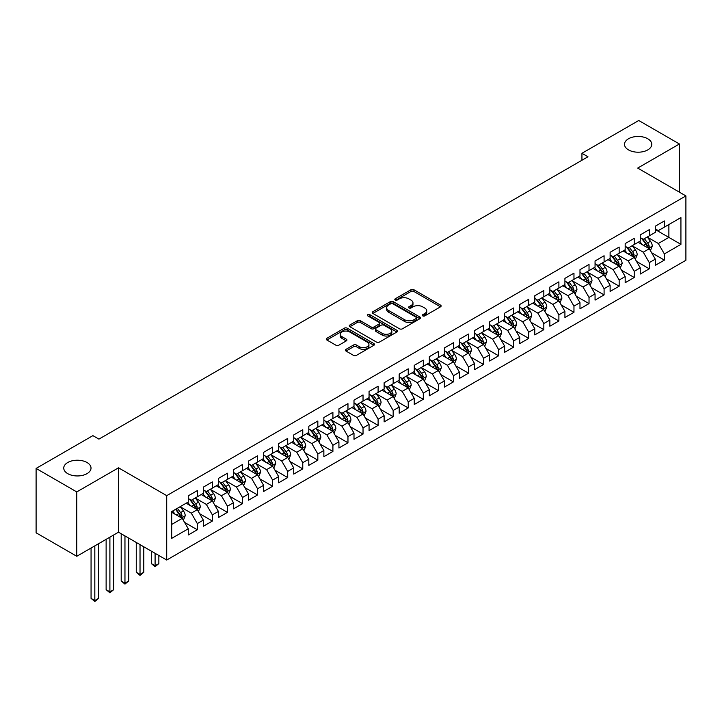 <?xml version="1.0" encoding="UTF-8"?>
<svg xmlns="http://www.w3.org/2000/svg" width="722" height="722" viewBox="0 0 722 722"><rect width="100%" height="100%" fill="white"/><g stroke="black" fill="none" stroke-linecap="round" stroke-linejoin="round"><path stroke-width="1.08" d="M422.74 315.884A1.462 0.848 0 0 0 424.807 315.884L440.519 306.814A2.094 1.209 0 0 0 441.133 305.966A2.094 1.209 0 0 0 440.519 305.108L413.905 289.739A2.094 1.209 0 0 0 410.944 289.739L395.232 298.809A1.462 0.848 0 0 0 394.799 299.413A1.462 0.848 0 0 0 395.232 300.009A1.462 0.848 0 0 0 397.299 300.009L399.338 298.836A6.697 3.863 0 0 1 408.796 298.836L411.017 300.117A6.697 3.863 0 0 1 412.975 302.843A6.697 3.863 0 0 1 411.017 305.577L408.986 306.751A1.462 0.848 0 0 0 408.553 307.346A1.462 0.848 0 0 0 408.986 307.951A1.462 0.848 0 0 0 411.053 307.951L413.092 306.778A6.697 3.863 0 0 1 422.55 306.778L424.771 308.05A6.697 3.863 0 0 1 426.729 310.785A6.697 3.863 0 0 1 424.771 313.519L422.74 314.693A1.462 0.848 0 0 0 422.307 315.288A1.462 0.848 0 0 0 422.74 315.884L422.74 314.693M87.019 462.513A13.637 7.87 0 0 0 72.164 460.807A13.637 7.87 0 0 0 63.744 468.082A13.637 7.87 0 0 0 67.742 473.65A13.637 7.87 0 0 0 82.597 475.356A13.637 7.87 0 0 0 91.017 468.082A13.637 7.87 0 0 0 87.019 462.513M647.778 138.768A13.637 7.87 0 0 0 632.923 137.063A13.637 7.87 0 0 0 624.503 144.328A13.637 7.87 0 0 0 628.501 149.896A13.637 7.87 0 0 0 643.356 151.602A13.637 7.87 0 0 0 651.776 144.328A13.637 7.87 0 0 0 647.778 138.768M346.028 349.34A2.094 1.209 0 0 0 345.414 350.188A2.094 1.209 0 0 0 346.028 351.045L353.491 355.359A2.094 1.209 0 0 0 356.451 355.359L373.897 345.278A2.094 1.209 0 0 0 374.51 344.43A2.094 1.209 0 0 0 373.897 343.573L347.282 328.203A2.094 1.209 0 0 0 344.322 328.203L326.876 338.275A2.094 1.209 0 0 0 326.263 339.132A2.094 1.209 0 0 0 326.876 339.99L335.892 345.197A2.094 1.209 0 0 0 338.853 345.197L346.316 340.883A2.094 1.209 0 0 0 346.93 340.026A2.094 1.209 0 0 0 346.316 339.178L341.849 336.596A5.596 3.231 0 0 1 340.206 334.313A5.596 3.231 0 0 1 343.663 331.326A5.596 3.231 0 0 1 349.755 332.021L367.281 342.147A5.596 3.231 0 0 1 368.924 344.43A5.596 3.231 0 0 1 365.467 347.408A5.596 3.231 0 0 1 359.366 346.713L356.451 345.026A2.094 1.209 0 0 0 353.491 345.026L346.028 349.34L346.028 351.045M76.776 491.917L76.776 556.283L118.507 532.195L118.507 467.82L76.776 491.917L36.1 468.434L92.903 435.637L98.923 439.12L587.97 156.773L581.941 153.29L581.941 160.248M118.507 467.82L166.719 495.653L685.9 195.915L685.9 260.281L166.719 560.028L166.719 495.653M679.42 192.169L679.42 143.985L637.688 168.082L685.9 195.915M679.42 143.985L638.744 120.502L581.941 153.29M399.483 328.799A2.094 1.209 0 0 0 402.443 328.799L419.888 318.727A2.094 1.209 0 0 0 420.502 317.87A2.094 1.209 0 0 0 419.888 317.021L393.273 301.652A2.094 1.209 0 0 0 390.313 301.652L372.868 311.723A2.094 1.209 0 0 0 372.254 312.581A2.094 1.209 0 0 0 372.868 313.429L399.483 328.799M368.346 316.209A1.462 0.848 0 0 1 369.835 316.407L369.835 314.675L396.892 330.297A2.094 1.209 0 0 1 397.506 331.154A2.094 1.209 0 0 1 396.892 332.003L379.447 342.075A2.094 1.209 0 0 1 376.487 342.075L349.872 326.714L349.872 324.999A2.094 1.209 0 0 0 349.258 325.857A2.094 1.209 0 0 0 349.872 326.714M349.872 324.999L357.336 320.694A2.094 1.209 0 0 1 360.296 320.694L371.09 326.922A2.094 1.209 0 0 0 374.05 326.922L379.005 324.061A2.094 1.209 0 0 0 379.61 323.212A2.094 1.209 0 0 0 379.005 322.355L367.76 315.866A1.462 0.848 0 0 1 367.336 315.27A1.462 0.848 0 0 1 368.238 314.485A1.462 0.848 0 0 1 369.835 314.675M655.314 229.578L668.879 237.403L668.879 224.533L680.927 217.575L664.357 227.141L664.357 220.968L655.314 226.185L655.314 232.358L649.286 235.841L649.286 229.659L640.252 234.885L640.252 241.058L634.223 244.541L634.223 238.359L625.18 243.585L625.18 249.758L619.16 253.232L619.16 247.059L610.117 252.276L610.117 258.458L604.088 261.933L604.088 255.759L595.054 260.976L595.054 267.149L589.026 270.633L589.026 264.46L579.983 269.676L579.983 275.849L573.963 279.333L573.963 273.151L564.92 278.376L564.92 284.549L558.891 288.033L558.891 281.851L549.857 287.076L549.857 293.249L543.828 296.724L543.828 290.551L534.785 295.767L534.785 301.949L528.757 305.424L528.757 299.251L519.723 304.467L519.723 310.64L513.694 314.124L513.694 307.951L504.651 313.167L504.651 319.341L498.631 322.824L498.631 316.642L489.588 321.868L489.588 328.041L483.559 331.524L483.559 325.342L474.525 330.568L474.525 336.741L468.497 340.215L468.497 334.042L459.454 339.259L459.454 345.441L453.434 348.916L453.434 342.742L444.391 347.959L444.391 354.132L438.362 357.616L438.362 351.443L429.328 356.659L429.328 362.832L423.3 366.316L423.3 360.134L414.257 365.359L414.257 371.532L408.228 375.016L408.228 368.834L399.194 374.059L399.194 380.232L393.165 383.707L393.165 377.534L384.122 382.75L384.122 388.932L378.102 392.407L378.102 386.234L369.059 391.45L369.059 397.623L363.031 401.107L363.031 394.934L353.997 400.15L353.997 406.324L347.968 409.807L347.968 403.625L338.925 408.851L338.925 415.024L332.905 418.507L332.905 412.325L323.862 417.551L323.862 423.724L317.833 427.198L317.833 421.025L308.799 426.242L308.799 432.424L302.771 435.898L302.771 429.725L293.728 434.942L293.728 441.115L287.708 444.599L287.708 438.425L278.665 443.642L278.665 449.815L272.636 453.299L272.636 447.117L263.602 452.342L263.602 458.515L257.573 461.999L257.573 455.817L248.53 461.042L248.53 467.215L242.502 470.69L242.502 464.517L233.468 469.733L233.468 475.915L227.439 479.39L227.439 473.217L218.396 478.433L218.396 484.606L212.376 488.09L212.376 481.917L203.333 487.133L203.333 493.307L197.305 496.79L197.305 490.617L188.271 495.833L188.271 502.007L171.692 511.573L171.692 538.368L188.271 528.802L182.242 518.36L171.692 512.268M680.927 217.575L680.927 244.361L664.357 253.927L658.329 243.494L647.408 237.186M651.623 252.754L664.357 260.11L664.357 253.927M664.357 260.11L655.314 265.326L655.314 259.153L649.286 262.627L643.266 252.195L632.337 245.886M636.56 261.454L649.286 268.81L649.286 262.627M649.286 268.81L640.252 274.026L640.252 267.853L634.223 271.328L628.194 260.895L617.274 254.586M621.489 270.154L634.223 277.501L634.223 271.328M634.223 277.501L625.18 282.726L625.18 276.544L619.16 280.028L613.131 269.586L602.211 263.286M606.426 278.854L619.16 286.201L619.16 280.028M619.16 286.201L610.117 291.417L610.117 285.244L604.088 288.728L598.069 278.286L587.139 271.977M591.363 287.555L604.088 294.901L604.088 288.728M604.088 294.901L595.054 300.117L595.054 293.944L589.026 297.419L582.997 286.986L572.077 280.678M576.291 296.246L589.026 303.601L589.026 297.419M589.026 303.601L579.983 308.817L579.983 302.644L573.963 306.119L567.934 295.686L557.014 289.378M561.229 304.946L573.963 312.301L573.963 306.119M573.963 312.301L564.92 317.518L564.92 311.344L558.891 314.819L552.862 304.386L541.942 298.078M546.166 313.646L558.891 320.992L558.891 314.819M558.891 320.992L549.857 326.218L549.857 320.036L543.828 323.519L537.8 313.077L526.879 306.778M531.094 322.346L543.828 329.692L543.828 323.519M543.828 329.692L534.785 334.909L534.785 328.736L528.757 332.219L522.737 321.777L511.808 315.469M516.031 331.046L528.757 338.392L528.757 332.219M528.757 338.392L519.723 343.609L519.723 337.436L513.694 340.919L507.665 330.477L496.745 324.169M500.96 339.737L513.694 347.092L513.694 340.919M513.694 347.092L504.651 352.309L504.651 346.136L498.631 349.61L492.603 339.178L481.682 332.869M485.897 348.437L498.631 355.793L498.631 349.61M498.631 355.793L489.588 361.009L489.588 354.836L483.559 358.311L477.54 347.878L466.611 341.569M470.834 357.137L483.559 364.484L483.559 358.311M483.559 364.484L474.525 369.709L474.525 363.527L468.497 367.011L462.468 356.569L451.548 350.269M455.762 365.837L468.497 373.184L468.497 367.011M468.497 373.184L459.454 378.409L459.454 372.227L453.434 375.711L447.405 365.269L436.485 358.96M440.7 374.537L453.434 381.884L453.434 375.711M453.434 381.884L444.391 387.1L444.391 380.927L438.362 384.411L432.334 373.969L421.413 367.66M425.637 383.229L438.362 390.584L438.362 384.411M438.362 390.584L429.328 395.8L429.328 389.627L423.3 393.102L417.271 382.669L406.351 376.361M410.565 391.929L423.3 399.284L423.3 393.102M423.3 399.284L414.257 404.5L414.257 398.327L408.228 401.802L402.208 391.369L391.279 385.061M395.503 400.629L408.228 407.975L408.228 401.802M408.228 407.975L399.194 413.201L399.194 407.018L393.165 410.502L387.136 400.06L376.216 393.761M380.44 409.329L393.165 416.675L393.165 410.502M393.165 416.675L384.122 421.901L384.122 415.719L378.102 419.202L372.074 408.76L361.153 402.452M365.368 418.029L378.102 425.375L378.102 419.202M378.102 425.375L369.059 430.592L369.059 424.419L363.031 427.902L357.011 417.46L346.082 411.152M350.305 426.72L363.031 434.075L363.031 427.902M363.031 434.075L353.997 439.292L353.997 433.119L347.968 436.593L341.939 426.16L331.019 419.852M335.234 435.42L347.968 442.776L347.968 436.593M347.968 442.776L338.925 447.992L338.925 441.819L332.905 445.293L326.876 434.861L315.956 428.552M320.171 444.12L332.905 451.467L332.905 445.293M332.905 451.467L323.862 456.692L323.862 450.51L317.833 453.994L311.814 443.552L300.884 437.252M305.108 452.82L317.833 460.167L317.833 453.994M317.833 460.167L308.799 465.392L308.799 459.21L302.771 462.694L296.742 452.252L285.822 445.943M290.036 461.52L302.771 468.867L302.771 462.694M302.771 468.867L293.728 474.083L293.728 467.91L287.708 471.394L281.679 460.952L270.75 454.643M274.974 470.212L287.708 477.567L287.708 471.394M287.708 477.567L278.665 482.783L278.665 476.61L272.636 480.085L266.608 469.652L255.687 463.343M259.911 478.912L272.636 486.267L272.636 480.085M272.636 486.267L263.602 491.483L263.602 485.31L257.573 488.785L251.545 478.352L240.625 472.044M244.839 487.612L257.573 494.958L257.573 488.785M257.573 494.958L248.53 500.184L248.53 494.001L242.502 497.485L236.482 487.043L225.553 480.744M229.776 496.312L242.502 503.658L242.502 497.485M242.502 503.658L233.468 508.884L233.468 502.702L227.439 506.185L221.41 495.743L210.49 489.435M214.705 505.012L227.439 512.358L227.439 506.185M227.439 512.358L218.396 517.575L218.396 511.402L212.376 514.885L206.348 504.443L195.427 498.135M199.642 513.703L212.376 521.058L212.376 514.885M212.376 521.058L203.333 526.275L203.333 520.102L197.305 523.576L191.285 513.143L180.356 506.835M184.579 522.403L197.305 529.758L197.305 523.576M197.305 529.758L188.271 534.975L188.271 528.802M188.271 498.532L191.285 500.265L197.305 496.79M171.692 524.452L182.242 518.36M203.333 489.832L206.348 491.574L212.376 488.09M191.285 513.143L197.305 509.66L186.159 503.225M203.333 520.102L197.305 509.66M218.396 481.132L221.41 482.874L227.439 479.39M206.348 504.443L212.376 500.96L201.221 494.525M218.396 511.402L212.376 500.96M233.468 472.432L236.482 474.173L242.502 470.69M221.41 495.743L227.439 492.269L216.293 485.825M233.468 502.702L227.439 492.269M248.53 463.732L251.545 465.473L257.573 461.999M236.482 487.043L242.502 483.569L231.356 477.134M248.53 494.001L242.502 483.569M263.602 455.04L266.608 456.773L272.636 453.299M251.545 478.352L257.573 474.868L246.419 468.434M263.602 485.31L257.573 474.868M278.665 446.34L281.679 448.082L287.708 444.599M266.608 469.652L272.636 466.168L261.49 459.733M278.665 476.61L272.636 466.168M293.728 437.64L296.742 439.382L302.771 435.898M281.679 460.952L287.708 457.468L276.553 451.033M293.728 467.91L287.708 457.468M308.799 428.94L311.814 430.682L317.833 427.198M296.742 452.252L302.771 448.777L291.625 442.333M308.799 459.21L302.771 448.777M323.862 420.24L326.876 421.982L332.905 418.507M311.814 443.552L317.833 440.077L306.688 433.642M323.862 450.51L317.833 440.077M338.925 411.549L341.939 413.282L347.968 409.807M326.876 434.861L332.905 431.377L321.75 424.942M338.925 441.819L332.905 431.377M353.997 402.849L357.011 404.591L363.031 401.107M341.939 426.16L347.968 422.677L336.822 416.242M353.997 433.119L347.968 422.677M369.059 394.149L372.074 395.891L378.102 392.407M357.011 417.46L363.031 413.977L351.885 407.542M369.059 424.419L363.031 413.977M384.122 385.449L387.136 387.191L393.165 383.707M372.074 408.76L378.102 405.286L366.947 398.842M384.122 415.719L378.102 405.286M399.194 376.749L402.208 378.49L408.228 375.016M387.136 400.06L393.165 396.586L382.019 390.151M399.194 407.018L393.165 396.586M414.257 368.058L417.271 369.79L423.3 366.316M402.208 391.369L408.228 387.885L397.082 381.451M414.257 398.327L408.228 387.885M429.328 359.357L432.334 361.099L438.362 357.616M417.271 382.669L423.3 379.185L412.145 372.751M429.328 389.627L423.3 379.185M444.391 350.657L447.405 352.399L453.434 348.916M432.334 373.969L438.362 370.485L427.216 364.05M444.391 380.927L438.362 370.485M459.454 341.957L462.468 343.699L468.497 340.215M447.405 365.269L453.434 361.794L442.279 355.35M459.454 372.227L453.434 361.794M474.525 333.257L477.54 334.999L483.559 331.524M462.468 356.569L468.497 353.094L457.351 346.659M474.525 363.527L468.497 353.094M489.588 324.566L492.603 326.299L498.631 322.824M477.54 347.878L483.559 344.394L472.414 337.959M489.588 354.836L483.559 344.394M504.651 315.866L507.665 317.599L513.694 314.124M492.603 339.178L498.631 335.694L487.476 329.259M504.651 346.136L498.631 335.694M519.723 307.166L522.737 308.908L528.757 305.424M507.665 330.477L513.694 326.994L502.548 320.559M519.723 337.436L513.694 326.994M534.785 298.466L537.8 300.208L543.828 296.724M522.737 321.777L528.757 318.303L517.611 311.859M534.785 328.736L528.757 318.303M549.857 289.766L552.862 291.507L558.891 288.033M537.8 313.077L543.828 309.603L532.674 303.168M549.857 320.036L543.828 309.603M564.92 281.075L567.934 282.807L573.963 279.333M552.862 304.386L558.891 300.903L547.745 294.468M564.92 311.344L558.891 300.903M579.983 272.375L582.997 274.107L589.026 270.633M567.934 295.686L573.963 292.202L562.808 285.768M579.983 302.644L573.963 292.202M595.054 263.674L598.069 265.416L604.088 261.933M582.997 286.986L589.026 283.502L577.88 277.067M595.054 293.944L589.026 283.502M610.117 254.974L613.131 256.716L619.16 253.232M598.069 278.286L604.088 274.811L592.942 268.367M610.117 285.244L604.088 274.811M625.18 246.274L628.194 248.016L634.223 244.541M613.131 269.586L619.16 266.111L608.005 259.676M625.18 276.544L619.16 266.111M640.252 237.583L643.266 239.316L649.286 235.841M628.194 260.895L634.223 257.411L623.077 250.976M640.252 267.853L634.223 257.411M655.314 228.883L658.329 230.616L664.357 227.141M643.266 252.195L649.286 248.711L638.14 242.276M655.314 259.153L649.286 248.711M36.1 468.434L36.1 532.8L76.776 556.283M118.507 532.195L166.719 560.028M658.329 243.494L668.879 237.403L680.927 244.361M423.327 316.092L424.771 315.261A6.697 3.863 0 0 0 426.729 312.527L426.729 310.785M412.975 302.843L412.975 304.585A6.697 3.863 0 0 1 411.017 307.319L409.573 308.159M440.492 306.832L413.905 291.48A2.094 1.209 0 0 0 410.944 291.48L395.818 300.217M419.861 318.745L393.273 303.393A2.094 1.209 0 0 0 390.313 303.393L372.895 313.447M416.197 318.474A1.462 0.848 0 0 0 416.621 317.87A1.462 0.848 0 0 0 416.197 317.274L392.831 303.781A1.462 0.848 0 0 0 390.755 303.781L388.617 305.027A6.697 3.863 0 0 0 386.658 307.752A6.697 3.863 0 0 0 388.617 310.487L404.582 319.711A6.697 3.863 0 0 0 414.049 319.711L416.197 318.474L416.197 320.207A1.462 0.848 0 0 0 416.621 319.611L416.621 317.87M386.658 307.752L386.658 309.494A6.697 3.863 0 0 0 388.617 312.229L388.617 310.487M416.197 320.207L414.049 321.452A6.697 3.863 0 0 1 404.582 321.452L388.617 312.229M349.899 326.723L357.336 322.427L357.336 320.694M379.61 323.212L379.61 324.945A2.094 1.209 0 0 1 379.005 325.803L374.05 328.663A2.094 1.209 0 0 1 371.09 328.663L360.296 322.427A2.094 1.209 0 0 0 357.336 322.427M369.835 316.407L396.865 332.021M382.29 333.393A5.596 3.231 0 0 0 388.391 334.087A5.596 3.231 0 0 0 391.838 331.109A5.596 3.231 0 0 0 390.205 328.826L384.032 325.261A2.094 1.209 0 0 0 381.072 325.261L376.117 328.122A2.094 1.209 0 0 0 375.503 328.97A2.094 1.209 0 0 0 376.117 329.828L382.29 333.393L382.29 335.134A5.596 3.231 0 0 0 388.391 335.829A5.596 3.231 0 0 0 391.838 332.851L391.838 331.109M375.503 328.97L375.503 330.712A2.094 1.209 0 0 0 376.117 331.569L376.117 329.828M382.29 335.134L376.117 331.569M368.924 344.43L368.924 346.163A5.596 3.231 0 0 1 365.467 349.15A5.596 3.231 0 0 1 359.366 348.446L356.451 346.768A2.094 1.209 0 0 0 353.491 346.768L346.055 351.063M340.206 334.313L340.206 336.046A5.596 3.231 0 0 0 341.849 338.329L341.849 336.596M346.289 340.901L341.849 338.329M373.87 345.296L347.282 329.945A2.094 1.209 0 0 0 344.322 329.945L326.904 339.999M650.405 250.642L652.273 246.085A5.65 3.258 -120 0 0 650.468 241.274L647.273 237.006M642.165 244.605L639.737 241.356M648.23 248.097L649.222 246.328A5.65 3.258 -120 0 0 647.607 242.926L644.403 238.657M642.58 238.928L646.533 244.198A2.879 1.661 60 0 1 647.056 245.074L649.222 246.328M641.587 238.35L645.802 243.973A5.65 3.258 60 0 1 647.417 247.366L647.526 247.7M635.342 259.342L637.21 254.785A5.65 3.258 -120 0 0 635.405 249.974L632.201 245.706M627.102 253.305L624.674 250.056M633.158 256.797L634.16 255.028A5.65 3.258 -120 0 0 632.544 251.626L629.34 247.357M627.517 247.619L631.47 252.899A2.879 1.661 60 0 1 631.994 253.774L634.16 255.028M626.525 247.05L630.73 252.673A5.65 3.258 60 0 1 632.346 256.066L632.463 256.391M620.27 268.043L622.138 263.485A5.65 3.258 -120 0 0 620.342 258.675L617.139 254.406M612.039 261.996L609.603 258.747M618.095 265.497L619.088 263.72A5.65 3.258 -120 0 0 617.472 260.326L614.278 256.057M612.446 256.319L616.398 261.599A2.879 1.661 60 0 1 616.922 262.474L619.088 263.72M611.453 255.75L615.667 261.373A5.65 3.258 60 0 1 617.283 264.766L617.4 265.091M605.207 276.743L607.076 272.176A5.65 3.258 -120 0 0 605.271 267.375L602.067 263.097M596.968 270.696L594.54 267.447M603.023 274.198L604.025 272.42A5.65 3.258 -120 0 0 602.41 269.026L599.206 264.748M597.383 265.019L601.336 270.299A2.879 1.661 60 0 1 601.859 271.165L604.025 272.42M596.39 264.442L600.605 270.073A5.65 3.258 60 0 1 602.22 273.467L602.328 273.791M590.136 285.434L592.004 280.876A5.65 3.258 -120 0 0 590.208 276.075L587.004 271.797M581.905 279.396L579.468 276.147M587.961 282.889L588.962 281.12A5.65 3.258 -120 0 0 587.347 277.726L584.143 273.448M582.32 273.719L586.273 278.99A2.879 1.661 60 0 1 586.787 279.865L588.962 281.12M581.318 273.142L585.533 278.764A5.65 3.258 60 0 1 587.148 282.167L587.266 282.492M575.073 294.134L576.941 289.576A5.65 3.258 -120 0 0 575.136 284.766L571.941 280.497M566.842 288.096L564.405 284.847M572.898 291.589L573.891 289.82A5.65 3.258 -120 0 0 572.275 286.417L569.08 282.149M567.248 282.419L571.201 287.69A2.879 1.661 60 0 1 571.725 288.565L573.891 289.82M566.256 281.842L570.47 287.464A5.65 3.258 60 0 1 572.086 290.858L572.203 291.192M560.01 302.834L561.878 298.276A5.65 3.258 -120 0 0 560.073 293.466L556.87 289.197M551.77 296.796L549.343 293.547M557.826 300.289L558.828 298.52A5.65 3.258 -120 0 0 557.213 295.118L554.009 290.849M552.186 291.11L556.139 296.39A2.879 1.661 60 0 1 556.662 297.265L558.828 298.52M551.193 290.542L555.408 296.164A5.65 3.258 60 0 1 557.023 299.558L557.131 299.883M544.939 311.534L546.807 306.976A5.65 3.258 -120 0 0 545.011 302.166L541.807 297.897M536.708 305.487L534.271 302.238M542.763 308.989L543.765 307.211A5.65 3.258 -120 0 0 542.141 303.818L538.946 299.549M537.114 299.81L541.067 305.09A2.879 1.661 60 0 1 541.59 305.966L543.765 307.211M536.121 299.242L540.336 304.865A5.65 3.258 60 0 1 541.951 308.258L542.069 308.583M529.876 320.234L531.744 315.676A5.65 3.258 -120 0 0 529.939 310.866L526.744 306.588M521.645 314.187L519.208 310.938M527.701 317.689L528.694 315.911A5.65 3.258 -120 0 0 527.078 312.518L523.874 308.249M522.051 308.511L526.004 313.79A2.879 1.661 60 0 1 526.528 314.666L528.694 315.911M521.058 307.933L525.273 313.565A5.65 3.258 60 0 1 526.889 316.958L527.006 317.283M514.813 328.925L516.681 324.368A5.65 3.258 -120 0 0 514.876 319.566L511.672 315.288M506.573 322.887L504.146 319.638M512.629 326.38L513.631 324.611A5.65 3.258 -120 0 0 512.015 321.218L508.811 316.94M506.988 317.211L510.941 322.481A2.879 1.661 60 0 1 511.465 323.357L513.631 324.611M505.996 316.633L510.201 322.256A5.65 3.258 60 0 1 511.817 325.658L511.934 325.983M499.741 337.625L501.609 333.068A5.65 3.258 -120 0 0 499.814 328.257L496.61 323.988M491.511 331.588L489.074 328.339M497.566 335.08L498.559 333.311A5.65 3.258 -120 0 0 496.944 329.918L493.749 325.64M491.917 325.911L495.87 331.181A2.879 1.661 60 0 1 496.393 332.057L498.559 333.311M490.924 325.333L495.139 330.956A5.65 3.258 60 0 1 496.754 334.349L496.871 334.683M484.679 346.325L486.547 341.768A5.65 3.258 -120 0 0 484.742 336.957L481.547 332.689M476.439 340.288L474.011 337.039M482.495 343.78L483.496 342.011A5.65 3.258 -120 0 0 481.881 338.609L478.677 334.34M476.854 334.602L480.807 339.882A2.879 1.661 60 0 1 481.33 340.757L483.496 342.011M475.861 334.033L480.076 339.656A5.65 3.258 60 0 1 481.691 343.049L481.8 343.374M469.616 355.025L471.475 350.468A5.65 3.258 -120 0 0 469.679 345.657L466.475 341.389M461.376 348.979L458.939 345.73M467.432 352.48L468.434 350.702A5.65 3.258 -120 0 0 466.818 347.309L463.614 343.04M461.791 343.302L465.744 348.582A2.879 1.661 60 0 1 466.259 349.457L468.434 350.702M460.798 342.733L465.004 348.356A5.65 3.258 60 0 1 466.62 351.749L466.737 352.074M454.544 363.726L456.412 359.168A5.65 3.258 -120 0 0 454.607 354.358L451.412 350.08M446.313 357.679L443.877 354.43M452.369 361.18L453.362 359.403A5.65 3.258 -120 0 0 451.746 356.009L448.552 351.74M446.719 352.002L450.672 357.282A2.879 1.661 60 0 1 451.196 358.157L453.362 359.403M445.727 351.424L449.941 357.056A5.65 3.258 60 0 1 451.557 360.449L451.674 360.774M439.481 372.417L441.35 367.859A5.65 3.258 -120 0 0 439.545 363.058L436.341 358.78M431.242 366.379L428.814 363.13M437.297 369.872L438.299 368.103A5.65 3.258 -120 0 0 436.684 364.709L433.48 360.431M431.657 360.702L435.61 365.982A2.879 1.661 60 0 1 436.133 366.848L438.299 368.103M430.664 360.125L434.879 365.747A5.65 3.258 60 0 1 436.494 369.15L436.602 369.474M424.41 381.117L426.278 376.559A5.65 3.258 -120 0 0 424.482 371.749L421.278 367.48M416.179 375.079L413.742 371.83M422.235 378.572L423.236 376.803A5.65 3.258 -120 0 0 421.612 373.409L418.417 369.132M416.585 369.402L420.538 374.673A2.879 1.661 60 0 1 421.061 375.548L423.236 376.803M415.592 368.825L419.807 374.447A5.65 3.258 60 0 1 421.422 377.841L421.54 378.175M409.347 389.817L411.215 385.259A5.65 3.258 -120 0 0 409.41 380.449L406.215 376.18M401.116 383.779L398.679 380.53M407.172 387.272L408.165 385.503A5.65 3.258 -120 0 0 406.549 382.1L403.345 377.832M401.522 378.093L405.475 383.373A2.879 1.661 60 0 1 405.999 384.248L408.165 385.503M400.529 377.525L404.744 383.147A5.65 3.258 60 0 1 406.36 386.541L406.477 386.866M394.284 398.517L396.152 393.959A5.65 3.258 -120 0 0 394.347 389.149L391.143 384.88M386.044 392.47L383.617 389.221M392.1 395.972L393.102 394.194A5.65 3.258 -120 0 0 391.486 390.801L388.283 386.532M386.46 386.793L390.412 392.073A2.879 1.661 60 0 1 390.936 392.948L393.102 394.194M385.467 386.225L389.672 391.847A5.65 3.258 60 0 1 391.288 395.241L391.405 395.566M379.212 407.217L381.081 402.659A5.65 3.258 -120 0 0 379.285 397.849L376.081 393.571M370.982 401.17L368.545 397.921M377.037 404.672L378.03 402.894A5.65 3.258 -120 0 0 376.415 399.501L373.22 395.232M371.388 395.494L375.341 400.773A2.879 1.661 60 0 1 375.864 401.649L378.03 402.894M370.395 394.916L374.61 400.548A5.65 3.258 60 0 1 376.225 403.941L376.342 404.266M364.15 415.908L366.018 411.35A5.65 3.258 -120 0 0 364.213 406.549L361.018 402.271M355.91 409.87L353.482 406.621M361.966 413.363L362.967 411.594A5.65 3.258 -120 0 0 361.352 408.201L358.148 403.923M356.325 404.194L360.278 409.473A2.879 1.661 60 0 1 360.801 410.34L362.967 411.594M355.332 403.616L359.547 409.239A5.65 3.258 60 0 1 361.162 412.641L361.271 412.966M349.087 424.608L350.946 420.051A5.65 3.258 -120 0 0 349.15 415.24L345.946 410.971M340.847 418.57L338.41 415.321M346.903 422.063L347.905 420.294A5.65 3.258 -120 0 0 346.289 416.901L343.085 412.623M341.262 412.894L345.215 418.164A2.879 1.661 60 0 1 345.73 419.04L347.905 420.294M340.27 412.316L344.475 417.939A5.65 3.258 60 0 1 346.091 421.332L346.208 421.666M334.015 433.308L335.883 428.751A5.65 3.258 -120 0 0 334.078 423.94L330.884 419.672M325.784 427.271L323.348 424.022M331.84 430.763L332.833 428.994A5.65 3.258 -120 0 0 331.217 425.592L328.023 421.323M326.191 421.585L330.144 426.864A2.879 1.661 60 0 1 330.667 427.74L332.833 428.994M325.198 421.016L329.412 426.639A5.65 3.258 60 0 1 331.028 430.032L331.145 430.357M318.953 442.008L320.821 437.451A5.65 3.258 -120 0 0 319.016 432.64L315.812 428.372M310.713 435.962L308.285 432.722M316.768 439.463L317.77 437.685A5.65 3.258 -120 0 0 316.155 434.292L312.951 430.023M311.128 430.285L315.081 435.565A2.879 1.661 60 0 1 315.604 436.44L317.77 437.685M310.135 429.716L314.35 435.339A5.65 3.258 60 0 1 315.965 438.732L316.074 439.057M303.881 450.708L305.749 446.151A5.65 3.258 -120 0 0 303.953 441.341L300.749 437.063M295.65 444.662L293.213 441.413M301.706 448.163L302.708 446.386A5.65 3.258 -120 0 0 301.092 442.992L297.888 438.723M296.056 438.985L300.009 444.265A2.879 1.661 60 0 1 300.532 445.14L302.708 446.386M295.063 438.416L299.278 444.039A5.65 3.258 60 0 1 300.893 447.432L301.011 447.757M288.818 459.4L290.686 454.842A5.65 3.258 -120 0 0 288.881 450.041L285.686 445.763M280.587 453.362L278.15 450.113M286.643 456.855L287.636 455.086A5.65 3.258 -120 0 0 286.02 451.692L282.825 447.414M280.993 447.685L284.946 452.965A2.879 1.661 60 0 1 285.47 453.831L287.636 455.086M280.001 447.108L284.215 452.73A5.65 3.258 60 0 1 285.831 456.133L285.948 456.457M273.755 468.1L275.623 463.542A5.65 3.258 -120 0 0 273.818 458.732L270.615 454.463M265.515 462.062L263.088 458.813M271.571 465.555L272.573 463.786A5.65 3.258 -120 0 0 270.958 460.392L267.754 456.114M265.931 456.385L269.884 461.656A2.879 1.661 60 0 1 270.407 462.531L272.573 463.786M264.938 455.808L269.144 461.43A5.65 3.258 60 0 1 270.768 464.824L270.876 465.158M258.684 476.8L260.552 472.242A5.65 3.258 -120 0 0 258.756 467.432L255.552 463.163M250.453 470.762L248.016 467.513M256.509 474.255L257.501 472.486A5.65 3.258 -120 0 0 255.886 469.083L252.691 464.815M250.859 465.076L254.812 470.356A2.879 1.661 60 0 1 255.335 471.231L257.501 472.486M249.866 464.508L254.081 470.13A5.65 3.258 60 0 1 255.696 473.524L255.814 473.858M243.621 485.5L245.489 480.942A5.65 3.258 -120 0 0 243.684 476.132L240.489 471.863M235.381 479.453L232.953 476.213M241.437 482.955L242.439 481.177A5.65 3.258 -120 0 0 240.823 477.783L237.619 473.515M235.796 473.776L239.749 479.056A2.879 1.661 60 0 1 240.273 479.931L242.439 481.177M234.803 473.208L239.018 478.83A5.65 3.258 60 0 1 240.634 482.224L240.742 482.549M155.095 553.314L155.095 565.75L158.858 563.575L158.858 555.489M158.858 563.575L155.095 566.707L151.322 563.575L151.322 551.139M151.322 563.575L155.095 565.75L155.095 566.707M228.558 494.2L230.417 489.642A5.65 3.258 -120 0 0 228.621 484.832L225.417 480.554M220.318 488.153L217.891 484.904M226.374 491.655L227.376 489.877A5.65 3.258 -120 0 0 225.76 486.484L222.556 482.215M220.733 482.476L224.686 487.756A2.879 1.661 60 0 1 225.21 488.632L227.376 489.877M219.741 481.908L223.946 487.531A5.65 3.258 60 0 1 225.562 490.924L225.679 491.249M140.023 544.614L140.023 574.45L143.795 572.275L143.795 546.789M143.795 572.275L140.023 575.407L136.259 572.275L136.259 542.439M136.259 572.275L140.023 574.45L140.023 575.407M213.486 502.891L215.355 498.333A5.65 3.258 -120 0 0 213.55 493.532L210.355 489.254M205.256 496.853L202.819 493.604M211.311 500.346L212.304 498.577A5.65 3.258 -120 0 0 210.689 495.184L207.494 490.906M205.662 491.177L209.615 496.456A2.879 1.661 60 0 1 210.138 497.323L212.304 498.577M204.669 490.599L208.884 496.222A5.65 3.258 60 0 1 210.499 499.624L210.616 499.949M124.96 535.914L124.96 583.15L128.724 580.975L128.724 538.089M128.724 580.975L124.96 584.107L121.197 580.975L121.197 533.738M121.197 580.975L124.96 583.15L124.96 584.107M198.424 511.591L200.292 507.034A5.65 3.258 -120 0 0 198.487 502.223L195.283 497.954M190.184 505.553L187.756 502.304M196.24 509.046L197.241 507.277A5.65 3.258 -120 0 0 195.626 503.884L192.422 499.606M190.599 499.877L194.552 505.147A2.879 1.661 60 0 1 195.075 506.023L197.241 507.277M189.606 499.299L193.821 504.922A5.65 3.258 60 0 1 195.436 508.324L195.545 508.649M109.897 537.168L109.897 591.85L113.661 589.675L113.661 534.993M113.661 589.675L109.897 592.807L106.125 589.675L106.125 539.343M106.125 589.675L109.897 591.85L109.897 592.807M183.352 520.291L185.22 515.734A5.65 3.258 -120 0 0 183.424 510.923L180.22 506.654M175.121 514.254L172.684 511.005M181.177 517.746L182.179 515.977A5.65 3.258 -120 0 0 180.563 512.575L177.359 508.306M175.942 509.118L179.48 513.847A2.879 1.661 60 0 1 180.004 514.723L182.179 515.977M175.554 509.353L178.749 513.622A5.65 3.258 60 0 1 180.365 517.015L180.482 517.349M94.826 545.868L94.826 600.542L98.598 598.367L98.598 543.693M98.598 598.367L94.826 601.498L91.062 598.367L91.062 548.043M91.062 598.367L94.826 600.542L94.826 601.498M424.771 315.261L424.771 313.519M408.986 307.951L408.986 306.751M411.017 307.319L411.017 305.577M395.232 300.009L395.232 298.809M410.944 291.48L410.944 289.739M413.905 291.48L413.905 289.739M440.519 306.814L440.519 305.108M372.868 313.429L372.868 311.723M390.313 303.393L390.313 301.652M393.273 303.393L393.273 301.652M419.888 318.727L419.888 317.021M404.582 321.452L404.582 319.711M414.049 321.452L414.049 319.711M360.296 322.427L360.296 320.694M371.09 328.663L371.09 326.922M374.05 328.663L374.05 326.922M379.005 325.803L379.005 324.061M396.892 332.003L396.892 330.297M353.491 346.768L353.491 345.026M356.451 346.768L356.451 345.026M359.366 348.446L359.366 346.713M346.316 340.883L346.316 339.178M326.876 339.99L326.876 338.275M344.322 329.945L344.322 328.203M347.282 329.945L347.282 328.203M373.897 345.278L373.897 343.573M648.582 248.305L652.237 246.193M647.607 242.926L650.468 241.274M643.437 245.336L645.802 243.973M633.519 257.005L637.165 254.893M632.544 251.626L635.405 249.974M628.375 254.036L630.73 252.673M618.447 265.705L622.102 263.593M617.472 260.326L620.342 258.675M613.312 262.736L615.667 261.373M603.384 274.396L607.04 272.293M602.41 269.026L605.271 267.375M598.24 271.427L600.605 270.073M588.313 283.096L591.968 280.984M587.347 277.726L590.208 276.075M583.177 280.127L585.533 278.764M573.25 291.796L576.905 289.684M572.275 286.417L575.136 284.766M568.115 288.827L570.47 287.464M558.187 300.496L561.842 298.385M557.213 295.118L560.073 293.466M553.043 297.527L555.408 296.164M543.115 309.197L546.771 307.085M542.141 303.818L545.011 302.166M537.98 306.227L540.336 304.865M528.053 317.888L531.708 315.785M527.078 312.518L529.939 310.866M522.909 314.918L525.273 313.565M512.99 326.588L516.636 324.476M512.015 321.218L514.876 319.566M507.846 323.618L510.201 322.256M497.918 335.288L501.573 333.176M496.944 329.918L499.814 328.257M492.783 332.319L495.139 330.956M482.856 343.988L486.511 341.876M481.881 338.609L484.742 336.957M477.711 341.019L480.076 339.656M467.793 352.688L471.439 350.576M466.818 347.309L469.679 345.657M462.649 349.719L465.004 348.356M452.721 361.379L456.376 359.276M451.746 356.009L454.607 354.358M447.586 358.41L449.941 357.056M437.658 370.079L441.313 367.967M436.684 364.709L439.545 363.058M432.514 367.11L434.879 365.747M422.587 378.779L426.242 376.667M421.612 373.409L424.482 371.749M417.451 375.81L419.807 374.447M407.524 387.479L411.179 385.368M406.549 382.1L409.41 380.449M402.38 384.51L404.744 383.147M392.461 396.179L396.107 394.068M391.486 390.801L394.347 389.149M387.317 393.21L389.672 391.847M377.389 404.871L381.045 402.768M376.415 399.501L379.285 397.849M372.254 401.901L374.61 400.548M362.327 413.571L365.982 411.459M361.352 408.201L364.213 406.549M357.182 410.601L359.547 409.239M347.264 422.271L350.91 420.159M346.289 416.901L349.15 415.24M342.12 419.302L344.475 417.939M332.192 430.971L335.847 428.859M331.217 425.592L334.078 423.94M327.057 428.002L329.412 426.639M317.129 439.671L320.785 437.559M316.155 434.292L319.016 432.64M311.985 436.702L314.35 435.339M302.058 448.362L305.713 446.259M301.092 442.992L303.953 441.341M296.923 445.393L299.278 444.039M286.995 457.062L290.65 454.95M286.02 451.692L288.881 450.041M281.851 454.093L284.215 452.73M271.932 465.762L275.578 463.65M270.958 460.392L273.818 458.732M266.788 462.793L269.144 461.43M256.861 474.462L260.516 472.35M255.886 469.083L258.756 467.432M251.725 471.493L254.081 470.13M241.798 483.162L245.453 481.051M240.823 477.783L243.684 476.132M236.654 480.193L239.018 478.83M226.735 491.853L230.381 489.751M225.76 486.484L228.621 484.832M221.591 488.893L223.946 487.531M211.663 500.554L215.318 498.442M210.689 495.184L213.55 493.532M206.528 497.584L208.884 496.222M196.601 509.254L200.256 507.142M195.626 503.884L198.487 502.223M191.456 506.284L193.821 504.922M181.529 517.954L185.184 515.842M180.563 512.575L183.424 510.923M176.394 514.985L178.749 513.622"/></g></svg>
